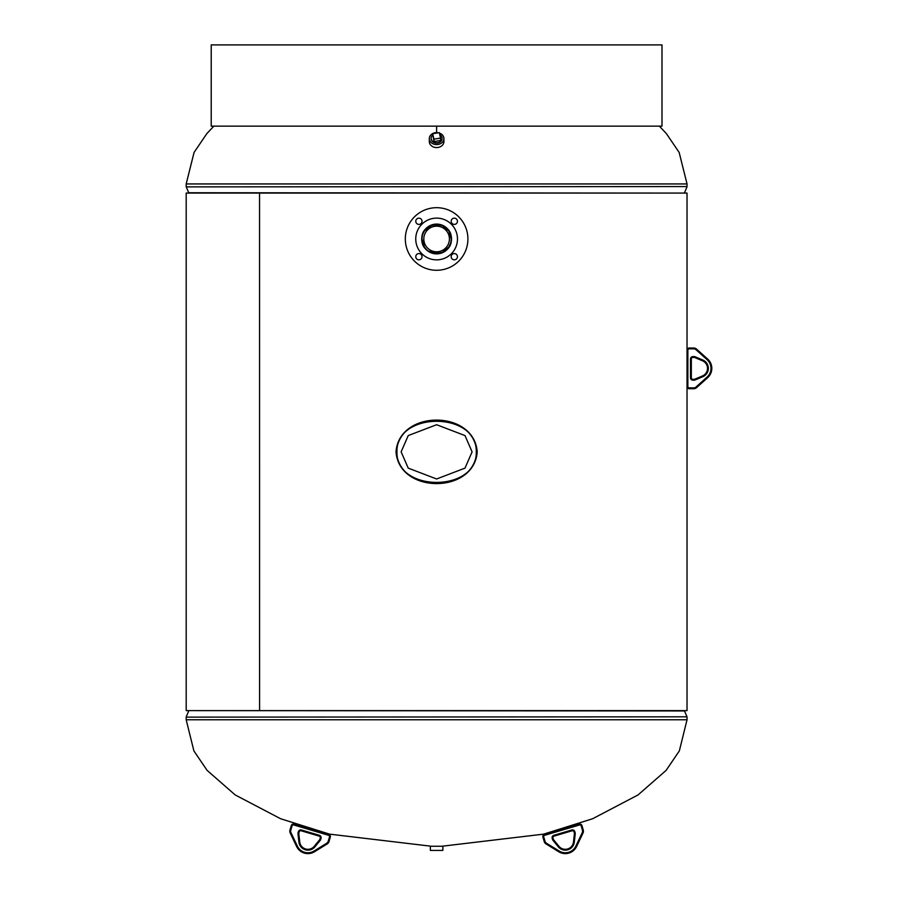 <?xml version="1.0" encoding="UTF-8"?>
<svg xmlns="http://www.w3.org/2000/svg" width="898" height="898" viewBox="0 0 898 898"><rect width="100%" height="100%" fill="white"/><g stroke="black" fill="none" stroke-linecap="round" stroke-linejoin="round"><path stroke-width="1.35" d="M421.847 238.98C421.016 220.145 452.177 220.077 451.38 238.98C452.199 257.849 421.027 257.861 421.847 238.98L422.284 236.14M422.374 235.714L422.632 234.748M422.644 234.704L423.07 233.502M423.115 233.39L424.462 230.876L431.972 225.129M432.365 225.005L433.667 224.68M433.756 224.657L436.608 224.377M436.922 224.377L439.346 224.635M439.459 224.657L441.67 225.275M442.186 225.477L448.753 230.853M448.966 231.19L451.223 238.98L450.942 241.82M477.208 451.851C474.211 494.158 398.97 494.226 396.018 451.739C399.273 409.454 474.099 409.6 477.208 451.851M476.782 451.851C474.065 494.113 399.127 494.169 396.445 451.739C399.341 409.567 473.976 409.623 476.782 451.851M259.578 710.621L687.026 710.621L687.026 193.07L259.544 193.07L259.578 710.621L259.544 193.07L186.2 193.07L186.2 710.621L259.578 710.621M450.931 241.899L450.583 243.268M450.527 243.448L448.764 247.096L442.209 252.473M442.074 252.529L439.919 253.214M439.47 253.315L436.619 253.595L428.503 251.137M426.292 249.318L424.473 247.107M424.384 246.961L422.004 238.98A14.604 14.604 0 0 0 436.608 253.595A14.604 14.604 0 0 0 451.223 238.98A14.604 14.604 0 0 0 436.608 224.377A14.604 14.604 0 0 0 422.004 238.98M211.221 126.147L211.221 44.9L211.221 126.147L436.608 126.147L436.608 132.623M442.871 846.253L430.355 846.253L430.355 850.417L442.871 850.417L442.871 846.253M431.13 138.449A5.489 4.49 0 0 0 431.13 138.786A5.489 4.49 0 0 0 439.032 142.636A5.489 4.49 0 0 0 442.097 138.786A5.489 4.49 0 0 0 442.097 138.449M438.347 132.792A7.307 5.983 0 0 0 433.397 133.23A7.307 5.983 0 0 0 429.311 138.595L429.311 141.592A7.307 5.983 0 0 0 439.829 146.958A7.307 5.983 0 0 0 443.915 141.592L443.915 138.595A7.307 5.983 0 0 0 439.358 133.061M429.311 138.595A7.307 5.983 0 0 0 439.829 143.972A7.307 5.983 0 0 0 443.915 138.595M423.811 238.98A12.808 12.808 0 0 0 436.608 251.788A12.808 12.808 0 0 0 449.415 238.98A12.808 12.808 0 0 0 436.608 226.173A12.808 12.808 0 0 0 423.811 238.98M426.079 228.451A14.896 14.896 0 0 1 447.148 228.451A14.896 14.896 0 0 1 447.148 249.521A14.896 14.896 0 0 1 426.079 249.521A14.896 14.896 0 0 1 426.079 228.451M452.109 219.067A3.132 3.132 0 0 1 456.532 219.067A3.132 3.132 0 0 1 456.532 223.49A3.132 3.132 0 0 1 452.109 223.49A3.132 3.132 0 0 1 452.109 219.067M452.109 254.482A3.132 3.132 0 0 1 456.532 254.482A3.132 3.132 0 0 1 456.532 258.905A3.132 3.132 0 0 1 452.109 258.905A3.132 3.132 0 0 1 452.109 254.482M416.694 254.482A3.132 3.132 0 0 1 421.117 254.482A3.132 3.132 0 0 1 421.117 258.905A3.132 3.132 0 0 1 416.694 258.905A3.132 3.132 0 0 1 416.694 254.482M416.694 219.067A3.132 3.132 0 0 1 421.117 219.067A3.132 3.132 0 0 1 421.117 223.49A3.132 3.132 0 0 1 416.694 223.49A3.132 3.132 0 0 1 416.694 219.067M458.743 261.116A31.307 31.307 0 0 1 414.483 261.116A31.307 31.307 0 0 1 414.483 216.845A31.307 31.307 0 0 1 458.743 216.845A31.307 31.307 0 0 1 458.743 261.116M451.368 253.741A20.867 20.867 0 0 1 421.858 253.741A20.867 20.867 0 0 1 421.858 224.231A20.867 20.867 0 0 1 451.368 224.231A20.867 20.867 0 0 1 451.368 253.741M401.137 451.851L408.231 468.127L436.608 478.982L464.996 468.127L472.09 451.851L464.996 435.575L436.608 424.72L408.231 435.575L401.137 451.851M476.266 451.851C477.422 411.116 395.794 411.116 396.961 451.851C395.794 492.587 477.422 492.587 476.266 451.851M689.114 387.88L689.114 388.722L693.772 388.722L689.114 388.722A2.088 2.088 0 0 1 687.026 386.634L687.026 350.108A2.088 2.088 0 0 1 689.114 348.02L693.772 348.02L689.114 348.02L689.114 348.862A1.257 1.257 0 0 0 687.857 350.108L687.857 386.634A1.257 1.257 0 0 0 689.114 387.88L693.772 387.88A3.334 3.334 0 0 0 696.006 387.027L707.096 377.07A11.685 11.685 0 0 0 707.096 359.671L696.006 349.715A3.334 3.334 0 0 0 693.772 348.862L689.114 348.862M707.658 377.688L696.556 387.655L707.658 377.688A12.527 12.527 0 0 0 707.658 359.054A12.527 12.527 0 0 1 707.658 377.688L707.096 377.07M696.006 349.715L696.556 349.098A4.176 4.176 0 0 0 693.772 348.02A4.176 4.176 0 0 1 696.556 349.098A4.176 4.176 0 0 0 693.772 348.02A4.176 4.176 0 0 1 696.556 349.098L707.658 359.054L707.096 359.671M694.749 379.203L702.483 375.948L694.749 379.203A1.56 1.56 0 0 1 694.143 379.326L692.886 379.326L694.143 379.326A1.56 1.56 0 0 0 694.749 379.203A1.56 1.56 0 0 1 694.143 379.326A1.56 1.56 0 0 0 694.749 379.203L695.063 379.977A2.402 2.402 0 0 1 694.143 380.168L692.886 380.168A2.402 2.402 0 0 1 690.483 377.766L690.483 358.976A2.402 2.402 0 0 1 692.886 356.585L694.143 356.585A2.402 2.402 0 0 1 695.063 356.764L702.808 360.019A9.059 9.059 0 0 1 702.808 376.722L695.063 379.977M702.483 360.794L694.749 357.539L702.483 360.794A8.228 8.228 0 0 1 702.483 375.948A8.228 8.228 0 0 0 702.483 360.794L702.808 360.019M694.143 357.415A1.56 1.56 0 0 1 694.749 357.539A1.56 1.56 0 0 0 694.143 357.415L692.886 357.415L694.143 357.415L694.143 356.585M690.483 358.976L691.325 358.976A1.56 1.56 0 0 1 692.886 357.415A1.56 1.56 0 0 0 691.325 358.976L691.325 377.766A1.56 1.56 0 0 0 692.886 379.326A1.56 1.56 0 0 1 691.325 377.766A1.56 1.56 0 0 0 692.886 379.326A1.56 1.56 0 0 1 691.325 377.766L690.483 377.766M696.556 387.655A4.176 4.176 0 0 1 693.772 388.722A4.176 4.176 0 0 0 696.556 387.655A4.176 4.176 0 0 1 693.772 388.722A4.176 4.176 0 0 0 696.556 387.655L696.006 387.027M581.926 825.554L583.251 830.021A4.176 4.176 0 0 1 583.027 832.996L576.628 846.466L583.027 832.996A4.176 4.176 0 0 0 583.251 830.021A4.176 4.176 0 0 1 583.027 832.996A4.176 4.176 0 0 0 583.251 830.021L582.454 830.257L581.129 825.79A1.257 1.257 0 0 0 579.569 824.948L544.558 835.32A1.257 1.257 0 0 0 543.717 836.869L545.041 841.336A3.334 3.334 0 0 0 546.489 843.233L559.196 851.046A11.685 11.685 0 0 0 575.865 846.107L582.263 832.637A3.334 3.334 0 0 0 582.454 830.257L581.129 825.79L581.926 825.554A2.088 2.088 0 0 0 579.333 824.14L544.323 834.511L579.333 824.14A2.088 2.088 0 0 1 581.926 825.554M544.233 841.583L542.908 837.104L544.233 841.583A4.176 4.176 0 0 0 546.051 843.952L558.758 851.764L546.051 843.952A4.176 4.176 0 0 1 544.233 841.583A4.176 4.176 0 0 0 546.051 843.952A4.176 4.176 0 0 1 544.233 841.583L545.041 841.336M553.628 839.81L558.949 846.298L553.628 839.81A1.56 1.56 0 0 1 553.348 839.26A1.56 1.56 0 0 0 553.628 839.81L552.988 840.337A2.402 2.402 0 0 1 552.539 839.495L552.191 838.305A2.402 2.402 0 0 1 553.808 835.32L571.813 829.988A2.402 2.402 0 0 1 574.799 831.604L575.158 832.805A2.402 2.402 0 0 1 575.236 833.748L574.316 842.088A9.059 9.059 0 0 1 558.309 846.836L552.988 840.337M573.485 841.998L574.406 833.658L573.485 841.998A8.228 8.228 0 0 1 558.949 846.298A8.228 8.228 0 0 0 573.485 841.998L574.316 842.088M574.35 833.041A1.56 1.56 0 0 1 574.406 833.658A1.56 1.56 0 0 0 574.35 833.041L574.002 831.84L574.35 833.041L575.158 832.805M572.048 830.785A1.56 1.56 0 0 1 574.002 831.84A1.56 1.56 0 0 0 572.048 830.785L554.044 836.117L572.048 830.785L571.813 829.988M552.191 838.305L552.988 838.059A1.56 1.56 0 0 1 554.044 836.117A1.56 1.56 0 0 0 552.988 838.059A1.56 1.56 0 0 1 554.044 836.117A1.56 1.56 0 0 0 552.988 838.059L553.348 839.26L552.539 839.495M542.908 837.104A2.088 2.088 0 0 1 544.323 834.511A2.088 2.088 0 0 0 542.908 837.104A2.088 2.088 0 0 1 544.323 834.511A2.088 2.088 0 0 0 542.908 837.104L543.717 836.869M576.628 846.466A12.527 12.527 0 0 1 558.758 851.764A12.527 12.527 0 0 0 576.628 846.466L575.865 846.107M432.634 135.205A5.489 4.49 0 0 0 431.13 138.303A5.489 4.49 0 0 0 437.696 142.703A5.489 4.49 0 0 0 442.097 138.303A5.489 4.49 0 0 0 439.739 134.61M433.97 141.558L440.592 140.458L440.592 138.067L439.257 132.635L432.634 133.735L433.97 141.558L433.97 139.156L440.592 138.067M432.634 133.735L433.97 139.156M436.608 126.147L661.994 126.147L661.994 44.9L211.221 44.9M290.952 832.637L290.2 832.996A4.176 4.176 0 0 1 289.975 830.021A4.176 4.176 0 0 0 290.2 832.996A4.176 4.176 0 0 1 289.975 830.021L290.772 830.257A3.334 3.334 0 0 0 290.952 832.637L297.361 846.107L296.598 846.466A12.527 12.527 0 0 0 314.468 851.764A12.527 12.527 0 0 1 296.598 846.466A12.527 12.527 0 0 0 314.468 851.764A12.527 12.527 0 0 1 296.598 846.466L290.2 832.996A4.176 4.176 0 0 1 289.975 830.021L291.3 825.554A2.088 2.088 0 0 1 293.893 824.14L328.904 834.511L293.893 824.14A2.088 2.088 0 0 0 291.3 825.554A2.088 2.088 0 0 1 293.893 824.14A2.088 2.088 0 0 0 291.3 825.554L292.097 825.79L290.772 830.257L292.097 825.79A1.257 1.257 0 0 1 293.657 824.948L328.668 835.32A1.257 1.257 0 0 1 329.51 836.869L328.185 841.336A3.334 3.334 0 0 1 326.737 843.233L327.175 843.952L314.468 851.764L327.175 843.952A4.176 4.176 0 0 0 328.994 841.583L330.318 837.104L328.994 841.583A4.176 4.176 0 0 1 327.175 843.952M319.879 839.26A1.56 1.56 0 0 1 319.598 839.81L314.278 846.298L319.598 839.81A1.56 1.56 0 0 0 319.879 839.26L320.238 838.059L319.879 839.26L320.687 839.495A2.402 2.402 0 0 1 320.238 840.337A2.402 2.402 0 0 0 320.687 839.495L321.035 838.305A2.402 2.402 0 0 0 319.419 835.32L319.183 836.117L301.178 830.785L319.183 836.117A1.56 1.56 0 0 1 320.238 838.059A1.56 1.56 0 0 0 319.183 836.117A1.56 1.56 0 0 1 320.238 838.059A1.56 1.56 0 0 0 319.183 836.117M319.419 835.32L301.414 829.988A2.402 2.402 0 0 0 298.428 831.604L298.069 832.805A2.402 2.402 0 0 0 297.99 833.748A2.402 2.402 0 0 1 298.069 832.805L298.877 833.041L299.225 831.84L298.877 833.041A1.56 1.56 0 0 0 298.821 833.658L299.741 841.998A8.228 8.228 0 0 0 314.278 846.298L314.917 846.836A9.059 9.059 0 0 1 298.911 842.088A9.059 9.059 0 0 0 314.917 846.836L320.238 840.337L319.598 839.81M301.178 830.785A1.56 1.56 0 0 0 299.225 831.84A1.56 1.56 0 0 1 301.178 830.785L301.414 829.988M330.318 837.104A2.088 2.088 0 0 0 328.904 834.511A2.088 2.088 0 0 1 330.318 837.104A2.088 2.088 0 0 0 328.904 834.511A2.088 2.088 0 0 1 330.318 837.104L329.51 836.869M431.399 846.253L329.588 834.141L280.614 818.74L235.209 794.955L207.112 770.383L193.889 750.908L186.178 719.758L687.037 719.758L679.337 750.908L666.114 770.383L638.018 794.955L592.613 818.74L543.627 834.141L441.827 846.253M188.793 710.621L684.5 710.947L686.981 716.817L186.178 717.132L686.981 716.817M659.39 126.147L666.406 133.645L679.157 152.436L687.037 183.944L186.178 183.944L194.069 152.436L206.821 133.645L213.836 126.147M684.433 193.07L188.726 192.744L186.245 186.885L687.037 186.559L186.245 186.885M687.857 350.108L687.026 350.108A2.088 2.088 0 0 1 689.114 348.02M689.114 388.722A2.088 2.088 0 0 1 687.026 386.634L687.857 386.634M694.749 357.539L695.063 356.764M702.808 376.722L702.483 375.948M692.886 357.415L692.886 356.585M694.143 380.168L694.143 379.326M692.886 380.168L692.886 379.326M693.772 387.88L693.772 388.722M693.772 348.02L693.772 348.862M574.406 833.658L575.236 833.748M558.309 846.836L558.949 846.298M574.002 831.84L574.799 831.604M554.044 836.117L553.808 835.32M544.323 834.511L544.558 835.32M579.333 824.14L579.569 824.948M546.489 843.233L546.051 843.952M559.196 851.046L558.758 851.764M583.027 832.996L582.263 832.637M314.278 846.298A8.228 8.228 0 0 1 299.741 841.998L298.911 842.088L297.99 833.748L298.821 833.658A1.56 1.56 0 0 1 298.877 833.041M297.361 846.107A11.685 11.685 0 0 0 314.031 851.046L326.737 843.233M298.428 831.604L299.225 831.84M320.238 838.059L321.035 838.305M293.893 824.14L293.657 824.948M328.904 834.511L328.668 835.32M314.031 851.046L314.468 851.764M328.994 841.583L328.185 841.336M687.037 719.758L687.037 717.132M186.178 719.758L186.178 717.132M188.726 710.947L186.245 716.817M186.178 183.944L186.178 186.559M687.037 183.944L687.037 186.559M684.5 192.744L686.981 186.885"/></g></svg>
